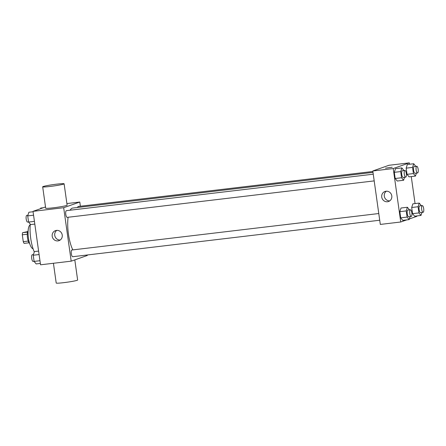 <?xml version="1.0" encoding="UTF-8"?>
<svg xmlns="http://www.w3.org/2000/svg" width="446" height="446" viewBox="0 0 446 446"><rect width="100%" height="100%" fill="white"/><g stroke="black" fill="none" stroke-linecap="round" stroke-linejoin="round"><path stroke-width="0.67" d="M28.249 241.074L23.264 241.665L22.3 234.808A6.428 1.985 83.2 0 1 22.607 232.684L27.691 231.602M23.264 241.665A6.428 1.985 83.2 0 0 24.112 243.377L29.023 242.791M29.659 243.555A6.762 2.085 -96.8 0 1 27.429 237.305A6.762 2.085 -96.8 0 1 28.131 230.71M27.295 234.211L22.3 234.808M27.552 232.098L22.607 232.684M33.093 248.823A12.17 3.758 -96.8 0 1 28.327 237.2A12.17 3.758 -96.8 0 1 30.239 224.784M34.297 251.94A21.637 6.679 -96.8 0 1 30.295 224.187M87.226 254.989L87.293 255.486L71.193 261.161L40.536 264.801L33.021 211.348L45.514 206.95M71.193 261.161L63.678 207.708L79.784 202.032L66.889 203.566M79.784 202.032L80.375 206.23M372.995 172.385L72.692 208.07A23.694 7.314 83.2 0 0 70.111 210.217M68.11 217.263A23.694 7.314 83.2 0 0 72.815 249.894M373.252 174.191L66.398 210.657A3.378 1.043 83.2 0 0 65.757 214.136A3.378 1.043 83.2 0 0 67.195 217.369A3.378 1.043 83.2 0 0 67.262 217.353M372.867 171.47L78.251 206.481A3.378 1.043 83.2 0 0 77.649 207.479M379.719 220.235L72.726 256.712A3.378 1.043 -96.8 0 1 71.304 253.596A3.378 1.043 -96.8 0 1 71.856 250.016A3.378 1.043 -96.8 0 1 71.923 250L378.782 213.534M63.678 207.708L33.021 211.348M57.952 240.901A5.319 5.045 70.6 0 1 55.449 230.632A5.319 5.045 70.6 0 1 61.977 233.972A5.319 5.045 70.6 0 1 57.952 240.901M64.112 183.802L67.117 205.182A10.821 0.708 172 0 1 56.503 207.396A10.821 0.708 172 0 1 45.687 208.198L42.682 186.813A10.821 0.708 172 0 1 43.178 186.523A10.821 0.708 172 0 1 54.975 184.376A10.821 0.708 172 0 1 64.112 183.802A10.821 0.708 172 0 1 53.498 186.01A10.821 0.708 172 0 1 42.682 186.813M53.431 263.268L56.207 283.032A10.821 0.708 -8 0 0 65.339 282.457A10.821 0.708 -8 0 0 77.141 280.311A10.821 0.708 -8 0 0 77.632 280.021L74.805 259.89M60.188 240.032A5.319 5.045 70.6 0 1 56.787 230.365M406.724 219.895L400.748 221.996L380.31 224.427L372.8 170.974L388.901 165.299L409.339 162.874L409.534 164.245M411.268 176.588L415.064 203.588M416.798 215.931L416.854 216.327L409.339 218.969M404.567 177.279L403.608 180.262L397.219 181.026L395.178 178.506L394.309 172.334L395.485 168.677L401.874 167.919L403.931 170.545M421.949 212.447L420.991 215.435L414.602 216.193L412.561 213.673L411.691 207.501L412.868 203.844L419.257 203.086L421.314 205.712M400.748 221.996L393.238 168.543L409.339 162.874M416.425 173.104L415.46 176.092L409.077 176.85L407.031 174.33L406.161 168.159L407.337 164.502L413.726 163.743L415.783 166.369M410.097 216.622L409.138 219.605L402.749 220.369L400.703 217.849L399.839 211.677L401.015 208.02L407.404 207.262L409.461 209.888M393.238 168.543L372.8 170.974M387.513 201.743A5.319 5.045 70.6 0 1 385.004 191.468A5.319 5.045 70.6 0 1 391.532 194.807A5.319 5.045 70.6 0 1 387.513 201.743M385.506 168.175L392.201 167.233M389.748 200.873A5.319 5.045 70.6 0 1 386.342 191.206M409.138 219.605L407.092 217.09L406.222 210.913L407.404 207.262M410.426 209.776A3.378 1.043 83.2 0 0 409.785 213.255A3.378 1.043 83.2 0 0 411.223 216.488A3.378 1.043 83.2 0 0 411.296 216.472A3.378 1.043 83.2 0 0 411.848 212.893A3.378 1.043 83.2 0 0 410.426 209.776L407.873 210.077A3.378 1.043 83.2 0 0 407.231 213.556A3.378 1.043 83.2 0 0 408.67 216.795A3.378 1.043 83.2 0 0 408.737 216.778M402.749 220.369L400.703 217.849L399.839 211.677L401.015 208.02M407.092 217.09L400.703 217.849M406.222 210.913L399.839 211.677M403.608 180.262L401.562 177.748L400.698 171.571L401.874 167.919M404.896 170.433A3.378 1.043 83.2 0 0 404.26 173.912A3.378 1.043 83.2 0 0 405.693 177.146A3.378 1.043 83.2 0 0 405.765 177.129A3.378 1.043 83.2 0 0 406.317 173.55A3.378 1.043 83.2 0 0 404.896 170.433L402.342 170.734A3.378 1.043 83.2 0 0 401.701 174.213A3.378 1.043 83.2 0 0 403.139 177.452A3.378 1.043 83.2 0 0 403.212 177.436M397.219 181.026L395.178 178.506L394.309 172.334L395.485 168.677M401.562 177.748L395.178 178.506M400.698 171.571L394.309 172.334M420.991 215.435L418.945 212.915L418.08 206.743L419.257 203.086M422.278 205.6A3.378 1.043 83.2 0 0 421.643 209.079A3.378 1.043 83.2 0 0 423.076 212.313A3.378 1.043 83.2 0 0 423.148 212.296A3.378 1.043 83.2 0 0 423.7 208.717A3.378 1.043 83.2 0 0 422.278 205.6L419.725 205.901A3.378 1.043 83.2 0 0 419.084 209.38A3.378 1.043 83.2 0 0 420.522 212.619A3.378 1.043 83.2 0 0 420.595 212.603M414.602 216.193L412.561 213.673L411.691 207.501L412.868 203.844M418.945 212.915L412.561 213.673M418.08 206.743L411.691 207.501M415.46 176.092L413.42 173.572L412.55 167.401L413.726 163.743M416.748 166.258A3.378 1.043 83.2 0 0 416.112 169.736A3.378 1.043 83.2 0 0 417.545 172.97A3.378 1.043 83.2 0 0 417.618 172.953A3.378 1.043 83.2 0 0 418.17 169.374A3.378 1.043 83.2 0 0 416.748 166.258L414.195 166.559A3.378 1.043 83.2 0 0 413.559 170.037A3.378 1.043 83.2 0 0 414.992 173.277A3.378 1.043 83.2 0 0 415.064 173.26M409.077 176.85L407.031 174.33L406.161 168.159L407.337 164.502M413.42 173.572L407.031 174.33M412.55 167.401L406.161 168.159M40.341 263.43L36.148 263.932L34.102 261.412L33.238 255.24L34.414 251.583L38.607 251.087M39.962 260.715L34.102 261.412M39.092 254.543L33.238 255.24M33.45 254.571L32.329 254.705A3.378 1.043 83.2 0 0 31.688 258.184A3.378 1.043 83.2 0 0 33.127 261.417A3.378 1.043 83.2 0 0 33.194 261.401M34.81 224.087L30.618 224.589L28.577 222.069L27.708 215.897L28.884 212.24L33.076 211.744M34.431 221.372L28.577 222.069M33.562 215.201L27.708 215.897M27.925 215.228L26.799 215.362A3.378 1.043 83.2 0 0 26.158 218.841A3.378 1.043 83.2 0 0 27.596 222.075A3.378 1.043 83.2 0 0 27.669 222.058M40.536 208.7L40.737 208.065L43.151 207.78M374.194 180.892L67.195 217.369M411.223 216.488L408.67 216.795M405.693 177.146L403.139 177.452M423.076 212.313L420.522 212.619M417.545 172.97L414.992 173.277M34.091 261.306L33.127 261.417M28.561 221.963L27.596 222.075"/></g></svg>
